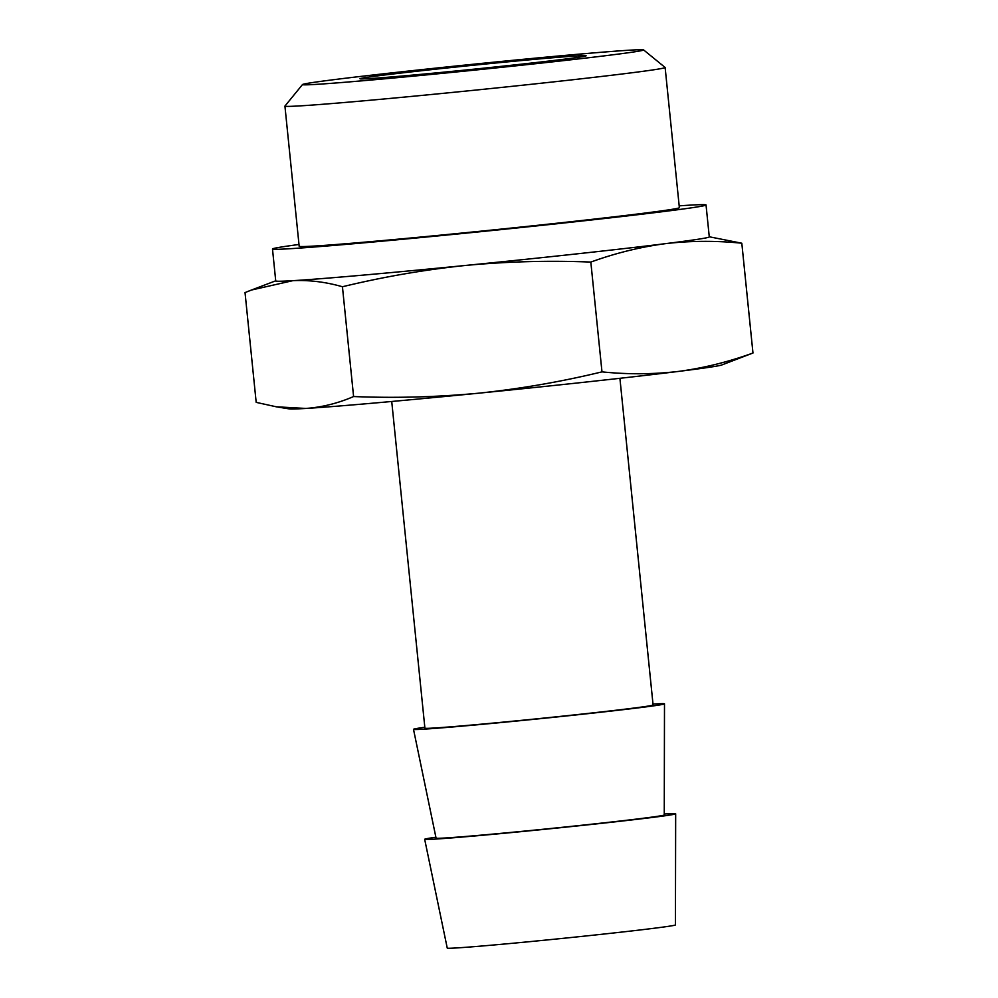 <?xml version="1.0" encoding="UTF-8"?>
<svg xmlns="http://www.w3.org/2000/svg" width="998" height="998" viewBox="0 0 998 998"><rect width="100%" height="100%" fill="white"/><g stroke="black" fill="none" stroke-linecap="round" stroke-linejoin="round"><path stroke-width="1.5" d="M709.266 236.776L741.813 243.225C716.065 240.58 690.591 240.73 665.404 243.662C640.267 247.005 615.404 253.143 590.828 262.075C549.199 260.391 507.495 261.501 465.729 265.431C424.337 269.759 383.244 276.87 342.439 286.75C325.622 281.935 309.081 279.914 292.826 280.675L251.396 290.044L245.034 292.576L256.187 402.369L276.309 406.797L305.8 408.444C322.017 407.271 337.948 403.304 353.591 396.543C395.233 398.239 436.937 397.117 478.703 393.187C520.083 388.858 561.175 381.76 601.981 371.867C627.73 374.512 653.203 374.362 678.39 371.431A217.888 3.805 174.2 0 1 478.703 393.187A217.888 3.805 174.2 0 1 305.8 408.444A217.888 3.805 174.2 0 1 289.208 408.893L276.309 406.81M679.176 205.85A217.888 3.805 174.2 0 1 706.035 204.952L709.279 236.9A217.888 3.805 174.2 0 1 665.404 243.662A217.888 3.805 174.2 0 1 465.729 265.431A217.888 3.805 174.2 0 1 292.826 280.675A217.888 3.805 174.2 0 1 275.735 280.937L272.491 249.001A217.888 3.805 174.2 0 1 298.988 244.473M752.966 353.018L721.828 364.956A217.888 3.805 174.2 0 1 678.39 371.431C703.528 368.087 728.39 361.95 752.966 353.018L741.813 243.225M494.122 62.15A171.444 2.994 174.2 0 1 643.573 49.9A171.444 2.994 174.2 0 1 473.351 70.247A171.444 2.994 174.2 0 1 302.506 84.543A171.444 2.994 174.2 0 1 494.122 62.15M487.012 63.872A113.635 1.984 174.2 0 1 586.1 55.813A113.635 1.984 174.2 0 1 473.252 69.249A113.635 1.984 174.2 0 1 359.991 78.78A113.635 1.984 174.2 0 1 487.012 63.872M643.573 49.9L665.092 67.44A191.08 3.331 174.2 0 1 665.13 67.49A191.08 3.331 174.2 0 1 475.36 90.119A191.08 3.331 174.2 0 1 284.929 106.112A191.08 3.331 174.2 0 1 284.954 106.05L302.506 84.543M665.13 67.49L679.364 207.671A191.08 3.331 174.2 0 1 489.606 230.288A191.08 3.331 174.2 0 1 299.175 246.281L284.929 106.112M706.035 204.952A217.888 3.805 174.2 0 1 489.656 230.763A217.888 3.805 174.2 0 1 272.491 249.001M619.908 378.304L653.091 704.987A114.683 1.996 174.2 0 1 539.207 718.572A114.683 1.996 174.2 0 1 424.911 728.166L391.727 401.483M652.991 704.077A126.147 2.196 174.2 0 1 664.493 703.827A126.147 2.196 174.2 0 1 539.219 718.772A126.147 2.196 174.2 0 1 413.496 729.326A126.147 2.196 174.2 0 1 424.811 727.255M664.493 703.827L664.256 814.954A114.683 1.996 174.2 0 1 550.372 828.527A114.683 1.996 174.2 0 1 436.076 838.133L413.496 729.326M664.256 814.031A126.147 2.196 174.2 0 1 675.671 813.794A126.147 2.196 174.2 0 1 550.397 828.727A126.147 2.196 174.2 0 1 424.674 839.293A126.147 2.196 174.2 0 1 435.889 837.235M675.671 813.794L675.434 924.921A114.683 1.996 174.2 0 1 561.537 938.494A114.683 1.996 174.2 0 1 447.254 948.1L424.674 839.293M601.981 371.867L590.828 262.075M353.591 396.543L342.439 286.75M275.722 280.812L251.396 290.044"/></g></svg>
